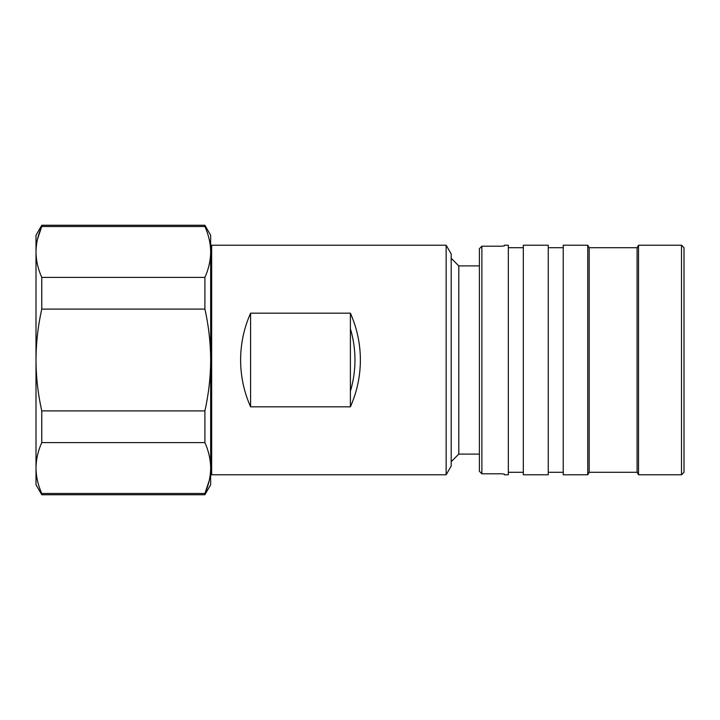 <?xml version="1.0" encoding="UTF-8"?>
<svg xmlns="http://www.w3.org/2000/svg" width="720" height="720" viewBox="0 0 720 720"><rect width="100%" height="100%" fill="white"/><g stroke="black" fill="none" stroke-linecap="round" stroke-linejoin="round"><path stroke-width="1.08" d="M681.507 245.223L684 247.716L684 472.284L681.507 474.777L681.507 245.223L638.532 245.223L638.532 474.777L637.092 472.284L637.092 247.716L638.532 245.223M637.092 472.284L589.185 472.284L589.185 247.716L587.745 245.223L563.229 245.223L563.229 474.777L587.745 474.777L587.745 245.223M548.262 360L548.262 245.223L523.314 245.223L523.314 474.777L548.262 474.777L548.262 360M504.351 474.102L501.849 473.796L504.351 474.102L504.351 474.777L508.338 474.777L508.338 245.223L504.351 245.223L504.351 245.898L501.849 246.204L504.351 245.898M501.849 246.204L481.887 246.204L481.887 473.796L501.849 473.796M479.394 471.285L481.887 473.796L479.394 471.285L479.394 248.715L481.887 246.204L479.394 248.715M479.394 454.095L458.802 454.095L458.802 265.905L451.197 258.3M446.157 474.777L451.197 466.047L451.197 253.953L446.157 245.223L211.662 245.223L211.662 474.777L446.157 474.777L446.157 245.223M250.587 313.182C243.972 328.086 240.651 343.692 240.606 360C240.651 376.308 243.972 391.914 250.587 406.818L250.587 313.182L350.397 313.182C357.003 328.086 360.333 343.692 360.378 360C360.333 376.308 357.003 391.914 350.397 406.818L350.397 391.266C353.43 381.069 354.951 370.647 354.96 360C354.951 349.353 353.43 338.931 350.397 328.734L350.397 391.266M37.485 239.229L41.76 226.512L41.76 225.261L36 235.242L36 484.758L41.76 494.739L204.903 494.739L204.903 493.488L41.76 493.488L41.76 494.739M41.76 225.261L204.903 225.261L204.903 226.512L41.76 226.512C37.989 234.936 36.072 243.414 36 251.955C36.072 260.496 37.998 268.983 41.76 277.398L41.76 309.105C38.016 325.8 36.09 342.765 36 360C36.072 377.1 37.998 394.065 41.76 410.895L41.76 442.602C37.989 451.026 36.072 459.504 36 468.045C36.072 476.586 37.998 485.073 41.76 493.488M209.178 480.771L204.903 493.488C208.674 485.064 210.591 476.586 210.663 468.045C210.591 459.504 208.665 451.017 204.903 442.602L41.76 442.602M41.76 410.895L204.903 410.895L204.903 442.602M41.76 309.105L204.903 309.105L204.903 277.398L41.76 277.398M204.903 410.895C208.665 394.065 210.591 377.1 210.663 360C210.573 342.765 208.647 325.8 204.903 309.105M204.903 277.398C208.674 268.974 210.591 260.496 210.663 251.955C210.591 243.414 208.665 234.927 204.903 226.512M204.903 225.261L210.663 235.242L210.663 484.758L204.903 494.739M350.397 328.734L350.397 313.182M250.587 406.818L350.397 406.818M637.092 247.716L589.185 247.716M563.229 247.716L548.262 247.716M523.314 247.716L508.338 247.716M479.394 265.905L458.802 265.905M210.663 466.146L211.662 468.792M210.663 253.854L211.662 251.208M458.802 454.095L451.197 461.7M523.314 472.284L508.338 472.284M563.229 472.284L548.262 472.284M589.185 472.284L587.745 474.777M681.507 474.777L638.532 474.777"/></g></svg>

